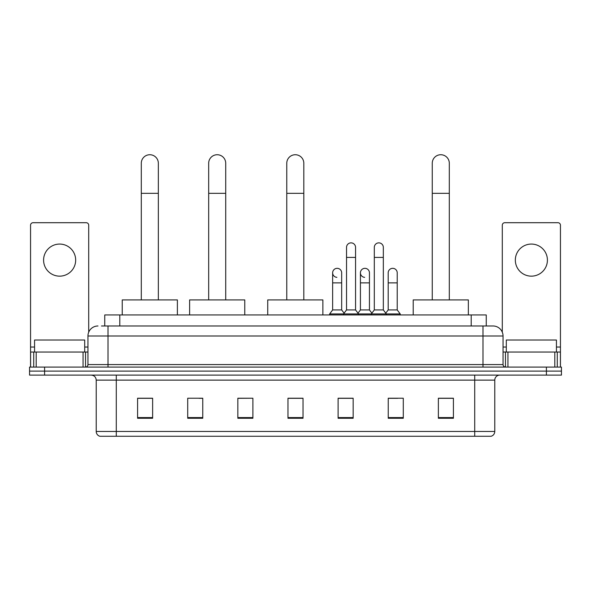 <?xml version="1.0" encoding="UTF-8"?>
<svg xmlns="http://www.w3.org/2000/svg" width="591" height="591" viewBox="0 0 591 591"><rect width="100%" height="100%" fill="white"/><g stroke="black" fill="none" stroke-linecap="round" stroke-linejoin="round"><path stroke-width="0.89" d="M104.755 325.981L104.755 314.951L486.245 314.951L486.245 325.981M101.718 325.981L493.02 325.981A10.025 10.025 0 0 1 503.044 336.006L503.044 364.581C503.177 366.088 504.02 366.922 505.556 367.085M101.489 325.981L108.005 325.981L108.005 336.006L87.956 336.006L87.956 364.581A2.504 2.504 0 0 1 85.444 367.085M97.98 325.981A10.025 10.025 0 0 0 87.956 336.006M44.591 367.085L29.55 367.085L29.55 371.096L44.591 371.096L29.55 371.096L29.55 375.108L44.591 375.108L44.591 371.096L546.409 371.096L44.591 371.096L44.591 367.085L546.409 367.085L546.409 371.096L561.45 371.096L546.409 371.096L546.409 375.108L44.591 375.108M546.409 375.108L561.45 375.108L561.45 367.085L546.409 367.085M503.044 336.006L482.995 336.006L482.995 325.981L493.02 325.981M494.778 431.46C494.637 433.86 493.433 435.464 491.165 436.269L474.721 436.269L474.721 431.46L494.778 431.46L494.778 380.124A5.016 5.016 0 0 1 499.787 375.108M474.721 436.269L99.835 436.269A5.016 5.016 0 0 1 96.222 431.46L96.222 380.124C95.927 377.08 94.257 375.411 91.213 375.108M453.415 418.273L453.415 398.223L438.374 398.223L438.374 418.273L453.415 418.273M403.284 418.273L403.284 398.223L388.243 398.223L388.243 418.273L403.284 418.273M353.152 418.273L353.152 398.223L338.111 398.223L338.111 418.273L353.152 418.273M152.626 418.273L152.626 398.223L137.585 398.223L137.585 418.273L152.626 418.273M202.757 418.273L202.757 398.223L187.716 398.223L187.716 418.273L202.757 418.273M252.889 418.273L252.889 398.223L237.848 398.223L237.848 418.273L252.889 418.273M303.02 418.273L303.02 398.223L287.98 398.223L287.98 418.273L303.02 418.273M388.243 398.319L397.721 398.319M252.889 398.223L237.848 398.319L252.889 398.223M199.145 398.319L202.757 398.319M346.031 398.319L342.174 398.319M303.02 398.319L287.98 398.319M152.626 398.319L137.585 398.319M353.152 398.319L338.111 398.319M453.415 398.319L438.374 398.319M84.698 352.051L84.698 340.017L34.566 340.017L34.566 352.051M59.632 244.068A16.046 16.046 0 0 0 43.586 260.106A16.046 16.046 0 0 0 59.632 276.152A16.046 16.046 0 0 0 75.67 260.106A16.046 16.046 0 0 0 59.632 244.068M83.065 367.085L83.065 352.051L36.191 352.051L36.191 367.085M88.709 332.194L88.709 225.215A2.504 2.504 0 0 0 86.197 222.711L33.059 222.711A2.504 2.504 0 0 0 30.555 225.215L30.555 352.051L36.191 352.051M83.065 352.051L87.956 352.051M30.555 367.085L30.555 352.051M141.293 299.91L141.293 163.249A8.525 8.525 0 0 1 149.819 154.731A8.525 8.525 0 0 1 158.336 163.249A8.525 8.525 0 0 0 149.819 154.731M158.336 299.91L158.336 163.249M177.389 314.951L177.389 299.91L122.241 299.91L122.241 314.951M208.675 299.91L208.675 163.249A8.525 8.525 0 0 1 217.192 154.731A8.525 8.525 0 0 1 225.718 163.249A8.525 8.525 0 0 0 217.192 154.731M225.718 299.91L225.718 163.249M244.77 314.951L244.77 299.91L189.622 299.91L189.622 314.951M286.775 299.91L286.775 163.249A8.525 8.525 0 0 1 295.301 154.731A8.525 8.525 0 0 1 303.818 163.249A8.525 8.525 0 0 0 295.301 154.731M303.818 299.91L303.818 163.249M322.871 314.951L322.871 299.91L267.73 299.91L267.73 314.951M432.257 299.91L432.257 163.249A8.525 8.525 0 0 1 440.783 154.731A8.525 8.525 0 0 1 449.308 163.249A8.525 8.525 0 0 0 440.783 154.731M449.308 299.91L449.308 163.249M468.353 314.951L468.353 299.91L413.212 299.91L413.212 314.951M346.533 257.403L355.56 257.403L355.56 309.935L346.533 309.935L346.533 247.37A4.514 4.514 0 0 1 351.327 242.871A4.514 4.514 0 0 1 355.56 247.37A4.514 4.514 0 0 0 351.327 242.871M346.533 309.935L343.526 313.947L343.526 314.951M355.56 309.935L358.567 313.947L329.638 313.947L329.638 314.951M374.31 309.935L374.31 257.403L383.33 257.403L383.33 309.935L374.31 309.935L371.303 313.947L358.567 313.947L358.567 314.951M374.31 257.403L374.31 247.37A4.514 4.514 0 0 1 379.104 242.871A4.514 4.514 0 0 1 383.33 247.37A4.514 4.514 0 0 0 379.104 242.871M383.33 309.935L386.337 313.947L371.303 313.947L371.303 314.951M397.218 309.935L397.218 282.867L388.191 282.867L388.191 309.935L397.218 309.935L400.225 313.947L386.337 313.947L386.337 314.951M336.877 277.342A4.514 4.514 0 0 1 332.644 272.843A4.514 4.514 0 0 1 337.446 268.336A4.514 4.514 0 0 1 341.672 272.843L341.672 282.867L332.644 282.867L332.644 272.843M341.672 282.867L341.672 309.935L332.644 309.935L332.644 282.867M332.644 309.935L329.638 313.947M341.672 309.935L344.102 313.178M364.647 277.342A4.514 4.514 0 0 1 360.421 272.843A4.514 4.514 0 0 1 365.216 268.336A4.514 4.514 0 0 1 369.441 272.843L369.441 282.867L360.421 282.867L360.421 272.843M369.441 282.867L369.441 309.935L360.421 309.935L360.421 282.867M360.421 309.935L357.991 313.178M369.441 309.935L371.879 313.178M388.191 282.867L388.191 272.843A4.514 4.514 0 0 1 392.993 268.336A4.514 4.514 0 0 1 397.218 272.843L397.218 282.867M388.191 309.935L385.76 313.178M400.225 313.947L400.225 314.951M531.368 244.068A16.046 16.046 0 0 0 515.33 260.106A16.046 16.046 0 0 0 531.368 276.152A16.046 16.046 0 0 0 547.414 260.106A16.046 16.046 0 0 0 531.368 244.068M554.809 367.085L554.809 352.051L507.935 352.051L507.935 367.085M560.445 367.085L560.445 352.051L560.445 367.085M554.809 352.051L560.445 352.051L560.445 225.215A2.504 2.504 0 0 0 557.941 222.711L504.803 222.711A2.504 2.504 0 0 0 502.291 225.215L502.291 332.194M503.044 352.051L507.935 352.051M556.434 352.051L556.434 340.017L506.302 340.017L506.302 352.051M119.796 325.981L119.796 314.951M471.204 325.981L471.204 314.951M108.005 367.085L108.005 364.581L503.044 364.581M87.956 364.581L108.005 364.581L108.005 336.006L482.995 336.006L482.995 367.085M474.721 375.108L474.721 380.124L96.222 380.124M494.778 380.124L474.721 380.124L474.721 431.46L116.279 431.46L116.279 436.269M96.222 431.46L116.279 431.46L116.279 375.108M303.02 417.578L287.98 417.578M252.889 417.578L237.848 417.578M202.757 417.578L187.716 417.578M152.626 417.578L137.585 417.578M353.152 417.578L338.111 417.578M403.284 417.578L388.243 417.578M453.415 417.578L438.374 417.578M87.956 347.035L84.698 347.035M34.566 347.035L30.555 347.035M85.532 352.051L85.532 367.085M30.592 352.051L30.592 367.085M33.724 367.085L33.724 352.051M141.293 193.331L158.336 193.331M208.675 193.331L225.718 193.331M286.775 193.331L303.818 193.331M432.257 193.331L449.308 193.331M560.445 347.035L556.434 347.035M506.302 347.035L503.044 347.035M560.408 367.085L560.408 352.051M557.276 352.051L557.276 367.085M505.468 367.085L505.468 352.051M355.56 257.403L355.56 247.37M383.33 257.403L383.33 247.37"/></g></svg>
